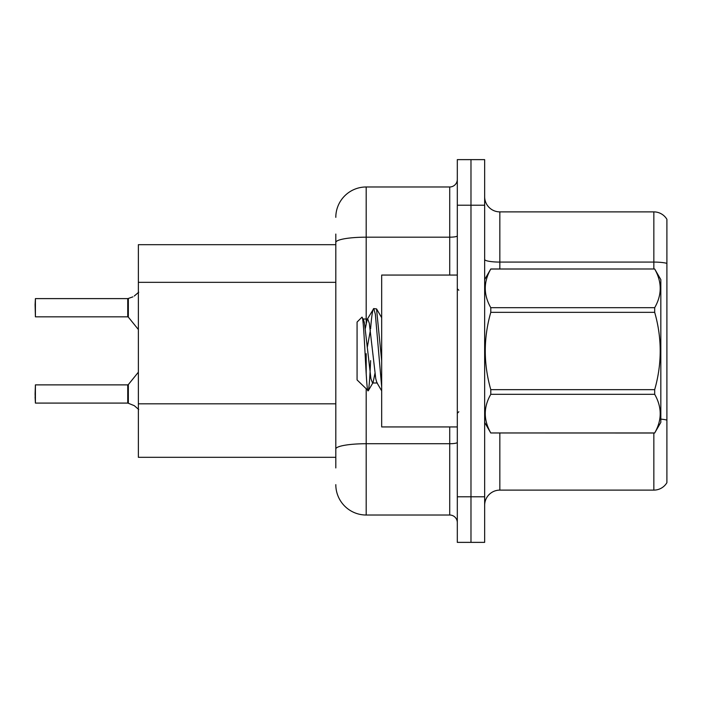 <?xml version="1.0" encoding="UTF-8"?>
<svg xmlns="http://www.w3.org/2000/svg" width="702" height="702" viewBox="0 0 702 702"><rect width="100%" height="100%" fill="white"/><g stroke="black" fill="none" stroke-linecap="round" stroke-linejoin="round"><path stroke-width="1.05" d="M335.81 271.709L335.81 234.056L335.81 244.691L138.373 244.691L138.373 457.309L335.81 457.309M484.652 505.308A15.19 15.19 0 0 1 499.842 490.119L653.843 490.119L653.843 433.011M470.981 496.797L470.981 542.365L484.652 542.365L484.652 496.797L470.981 496.797L470.981 542.365L457.309 542.365L457.309 496.797L470.981 496.797L470.981 205.203L470.981 496.797M457.309 496.797L457.309 159.635L470.981 159.635L470.981 205.203L470.981 159.635L484.652 159.635L484.652 496.797M666.9 219.322A15.19 15.19 0 0 0 653.843 211.881A15.19 15.19 0 0 1 666.9 219.322L666.9 482.678A15.19 15.19 0 0 1 653.843 490.119M666.9 263.373L666.9 264.189L666.9 263.373A15.19 2.641 180 0 0 653.843 262.083L653.843 211.881L499.842 211.881A15.19 15.19 0 0 1 484.652 196.692A15.19 15.19 0 0 0 499.842 211.881L499.842 268.989M335.81 467.944L335.81 234.056M366.19 389.048L366.19 515.022L449.719 515.022L449.719 426.939M335.81 217.348A30.379 30.379 0 0 1 366.19 186.978L449.719 186.978A7.59 7.59 0 0 0 457.309 179.379M335.81 454.273L335.81 414.47M457.309 522.621A7.59 7.59 0 0 0 449.719 515.022M366.19 515.022A30.379 30.379 0 0 1 335.81 484.652M134.275 405.659L128.343 403.264L134.275 405.659L138.733 409.503M132.897 296.858L127.869 298.613A0.763 0.755 0 0 1 127.755 298.622A0.763 0.755 180 0 0 127.869 298.613M35.1 304.677L35.407 298.613L127.746 298.613L127.746 316.83L127.746 298.613L35.407 298.613L35.407 316.83L35.1 304.677M127.869 403.088L128.343 403.264L128.334 384.591L127.746 384.871L127.755 403.08A0.763 0.755 180 0 1 127.869 403.088A0.763 0.755 -0 0 0 127.755 403.08L127.746 393.98M35.1 393.98L35.407 384.871L35.407 403.088L35.1 393.98M35.1 397.016L35.407 403.088L127.746 403.088M128.343 298.438L128.334 317.111L127.746 316.83L127.746 307.713M138.733 292.199L134.275 296.033M457.309 275.061L381.677 275.061L381.677 426.939L457.309 426.939M484.652 279.615L490.786 268.989L654.685 268.989L660.828 279.615L660.828 422.385L654.685 432.967C662.039 420.138 662.039 407.248 654.685 394.313L490.786 394.313C483.432 407.142 483.432 420.033 490.786 432.967L654.685 433.011M654.685 268.989L490.786 269.033C483.432 281.862 483.432 294.752 490.786 307.687L490.786 312.346C483.432 338.048 483.432 363.82 490.786 389.654L490.786 394.313M490.786 307.687L654.685 307.687C662.039 294.858 662.039 281.967 654.685 269.033M654.685 307.687L654.685 312.346L490.786 312.346M490.786 389.654L654.685 389.654C662.039 363.82 662.039 338.048 654.685 312.346M654.685 389.654L654.685 394.313M484.652 422.385L490.786 433.011M381.677 386.96L375.351 314.25L373.745 308.564L376.526 308.924L381.677 360.749M370.595 328.826C371.648 315.768 372.701 309.02 373.745 308.564L367.172 319.463L365.303 328.58M377.36 382.994L372.534 382.994L370.928 378.711L364.505 323.289L363.434 319.463L361.881 317.26L357.072 322.069L357.072 379.931L368.278 390.76L373.078 382.537L374.947 373.42M361.881 317.26C364.11 313.803 366.111 392.172 367.997 390.856C368.892 390.4 369.761 380.326 370.621 360.626M370.366 330.388L367.357 347.025M490.786 432.967L654.685 432.967M363.434 319.463L362.89 319.006L367.716 319.006L367.172 319.463M381.677 390.856L376.816 382.537L375.754 378.711L369.322 323.289L367.716 319.006M335.81 282.336L138.373 282.336M335.81 403.834L138.373 403.834M499.842 433.011L499.842 490.119M653.843 268.989L653.843 262.083L499.842 262.083A15.19 2.641 0 0 1 484.652 259.45M666.9 420.112A15.19 2.641 180 0 0 660.828 419.112M484.652 205.203L457.309 205.203M457.309 442.409A7.59 1.316 0 0 1 449.719 443.725L366.19 443.725A30.379 5.274 180 0 0 335.81 448.999M366.19 186.978L366.19 237.179L449.719 237.179L449.719 186.978M335.81 242.453A30.379 5.274 180 0 1 366.19 237.179L366.19 322.85M366.19 353.676L366.19 373.569M449.719 275.061L449.719 237.179A7.59 1.316 0 0 0 457.309 235.854M35.407 384.871L127.746 384.871M128.334 384.591L138.373 372.183M35.407 316.83L127.746 316.83M128.334 317.111L138.373 329.519M458.827 290.251L457.309 288.733M458.827 411.749L457.309 413.267M381.677 317.681L376.562 308.906"/></g></svg>
